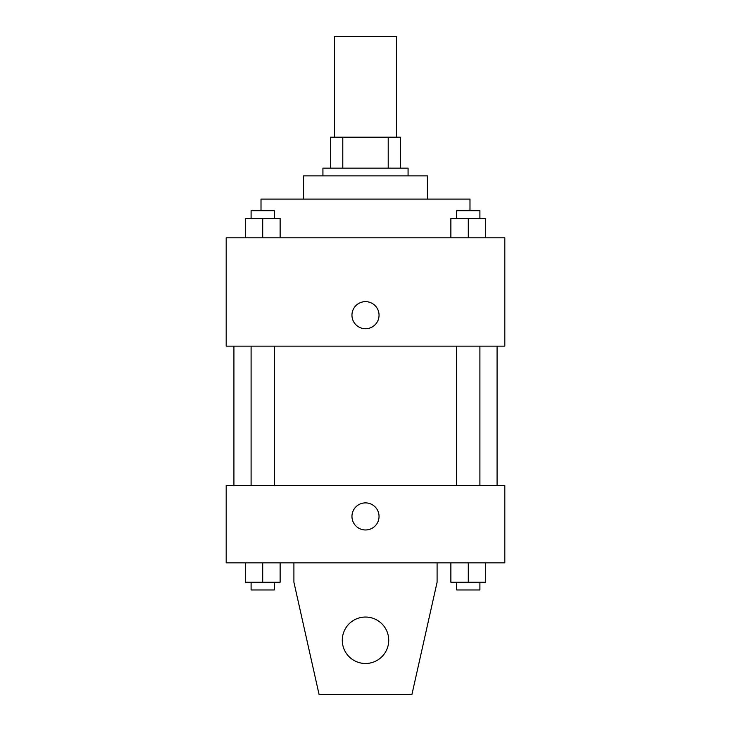 <?xml version="1.0" encoding="UTF-8"?>
<svg xmlns="http://www.w3.org/2000/svg" width="731" height="731" viewBox="0 0 731 731"><rect width="100%" height="100%" fill="white"/><g stroke="black" fill="none" stroke-linecap="round" stroke-linejoin="round"><path stroke-width="1.1" d="M396.458 137.172L396.458 36.55L334.542 36.55L334.542 137.172M342.793 168.13L342.793 137.172L330.668 137.172L330.668 168.13L330.668 137.172M342.793 137.172L400.332 137.172L400.332 168.13M388.207 168.13L388.207 137.172M322.928 175.869L322.928 168.13L408.072 168.13L408.072 175.869M303.584 199.088L303.584 175.869L427.416 175.869L427.416 199.088M261.013 210.702L261.013 199.088L469.987 199.088L469.987 210.702M226.181 237.794L504.819 237.794L504.819 346.147L226.181 346.147L226.181 237.794M365.5 328.731A13.542 13.542 0 0 1 353.767 308.418A13.542 13.542 0 0 1 377.233 308.418A13.542 13.542 0 0 1 365.5 328.731M226.181 485.466L504.819 485.466L504.819 562.87L226.181 562.87L226.181 485.466M351.958 516.433A13.542 13.542 0 0 1 372.271 504.701A13.542 13.542 0 0 1 372.271 528.157A13.542 13.542 0 0 1 351.958 516.433M437.092 562.87L437.092 582.223L411.937 694.45L319.063 694.45L293.908 582.223L293.908 562.87M342.282 640.274A23.218 23.218 0 0 1 377.114 620.162A23.218 23.218 0 0 1 377.114 660.376A23.218 23.218 0 0 1 342.282 640.274M450.872 237.794L450.872 218.441L485.704 218.441L485.704 237.794L485.704 218.441M468.288 237.794L468.288 218.441M479.901 218.441L479.901 210.702L456.674 210.702L456.674 218.441M245.296 237.794L245.296 218.441L280.128 218.441L280.128 237.794L280.128 218.441M262.712 237.794L262.712 218.441M274.326 218.441L274.326 210.702L251.099 210.702L251.099 218.441M450.872 562.87L450.872 582.223L485.704 582.223L485.704 562.87L485.704 582.223M468.288 582.223L468.288 562.87M479.901 582.223L479.901 589.963L456.674 589.963L456.674 582.223M245.296 562.87L245.296 582.223L280.128 582.223L280.128 562.87L280.128 582.223M262.712 582.223L262.712 562.87M274.326 582.223L274.326 589.963L251.099 589.963L251.099 582.223M497.08 485.466L497.08 346.147M233.92 485.466L233.92 346.147M456.674 346.147L456.674 485.466M479.901 346.147L479.901 485.466M274.326 485.466L274.326 346.147M251.099 485.466L251.099 346.147"/></g></svg>
